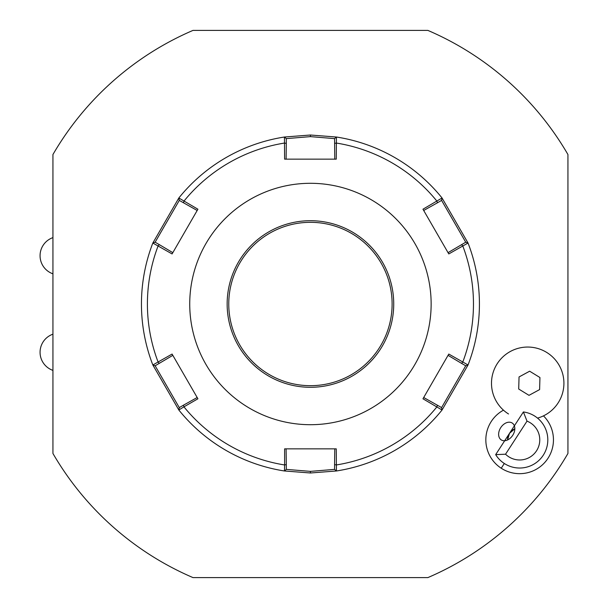 <?xml version="1.0" encoding="UTF-8"?>
<svg xmlns="http://www.w3.org/2000/svg" width="608" height="608" viewBox="0 0 608 608"><rect width="100%" height="100%" fill="white"/><g stroke="black" fill="none" stroke-linecap="round" stroke-linejoin="round"><path stroke-width="0.91" d="M52.934 453.469A297.738 297.738 0 0 0 192.994 577.6L427.88 577.6A297.738 297.738 0 0 0 567.94 453.469L567.94 154.531A297.738 297.738 0 0 0 427.88 30.4L192.994 30.4A297.738 297.738 0 0 0 52.934 154.531L52.934 453.469M503.47 410.172A33.82 33.82 0 0 0 501.235 468.228A33.82 33.82 0 0 0 543.476 415.864M468.038 243.025A168.986 168.986 0 0 1 468.038 364.975L442.046 410.005L422.963 398.787L448.788 354.061L468.038 364.975A168.986 168.986 0 0 0 468.038 243.025L448.788 253.939L422.963 209.213L442.046 197.995L468.038 243.025L465.736 242.212L448.043 252.654M197.174 397.518L183.464 405.186L183.943 406.843L178.828 410.005L152.836 364.975L172.087 354.061L197.912 398.787L183.943 406.843A163.02 163.02 0 0 0 284.62 464.968L284.612 448.848L336.262 448.848L336.437 470.98L310.437 472.986L284.438 470.972L284.62 464.968L286.3 464.558L286.102 448.848M336.437 137.02A168.986 168.986 0 0 1 442.046 197.995A168.986 168.986 0 0 0 336.437 137.02L336.262 159.152L284.612 159.152L284.438 137.02L310.437 135.014L336.437 137.028L334.575 138.616L334.772 159.152M423.7 210.482L437.41 202.814L436.932 201.157A163.02 163.02 0 0 0 336.254 143.032L334.575 143.442M437.41 202.814L441.598 200.397L465.736 242.212M442.046 197.995L441.598 200.397L442.046 197.995M448.043 355.346L461.556 363.371L462.749 362.125A163.02 163.02 0 0 0 462.749 245.875L461.556 244.629M461.556 363.371L465.736 365.788L441.598 407.596L423.7 397.518M468.038 364.975L465.736 365.788L468.038 364.975M442.046 410.005A168.986 168.986 0 0 1 336.437 470.98A168.986 168.986 0 0 0 442.046 410.005L441.598 407.603M334.772 448.848L334.575 464.558L336.254 464.968A163.02 163.02 0 0 0 436.932 406.843L437.41 405.186M334.575 464.558L334.575 469.384L310.437 471.375L286.3 469.384L286.3 464.558M336.437 470.98L334.575 469.384L336.437 470.98M178.828 197.995A168.986 168.986 0 0 1 284.438 137.02A168.986 168.986 0 0 0 178.828 197.995L197.912 209.213L172.087 253.939L152.836 243.025L178.828 197.995L179.276 200.397L197.174 210.482M152.836 364.975A168.986 168.986 0 0 1 152.836 243.025A168.986 168.986 0 0 0 152.836 364.975L155.139 365.788L172.832 355.346M172.832 252.654L159.319 244.629L158.126 245.875A163.02 163.02 0 0 0 158.126 362.125L159.319 363.371M159.319 244.629L155.139 242.212L179.276 200.404M152.836 243.025L155.139 242.212L152.836 243.025M286.102 159.152L286.3 143.442L284.62 143.032A163.02 163.02 0 0 0 183.943 201.157L183.464 202.814M286.3 143.442L286.3 138.616L310.437 136.625L334.582 138.616M284.438 137.02L286.3 138.616L284.438 137.02M310.437 424.703A120.703 120.703 0 0 0 431.14 304A120.703 120.703 0 0 0 310.437 183.297A120.703 120.703 0 0 0 189.734 304A120.703 120.703 0 0 0 310.437 424.703M183.464 405.186L179.276 407.603L178.828 410.005A168.986 168.986 0 0 0 284.438 470.98L286.3 469.384L284.438 470.98A168.986 168.986 0 0 1 178.828 410.005L179.276 407.603L155.139 365.788M310.437 222.323A81.677 81.677 0 0 0 228.76 304A81.677 81.677 0 0 0 310.437 385.677A81.677 81.677 0 0 0 392.114 304A81.677 81.677 0 0 0 310.437 222.323A81.677 81.677 0 0 1 392.114 304A81.677 81.677 0 0 1 310.437 385.677M527.014 421.139L523.389 411.95A28.166 28.166 0 0 1 543.271 455.202A28.166 28.166 0 0 1 495.664 454.632L505.544 454.206A20.117 20.117 0 0 0 536.522 450.824A20.117 20.117 0 0 0 527.014 421.139L505.544 454.206M523.389 411.95L495.664 454.632M500.764 427.599A10.062 7.114 -57 0 0 501.25 439.911A10.062 7.114 -57 0 0 512.696 435.351A10.062 7.114 -57 0 0 512.21 423.039A10.062 7.114 -57 0 0 500.764 427.599M509.527 433.291L507.581 439.964A12.069 12.069 0 0 1 514.832 428.8L509.527 433.291M537.54 418.114A36.214 36.214 0 0 0 559.117 365.241A36.214 36.214 0 0 0 502.58 357.185A36.214 36.214 0 0 0 508.531 413.98M519.042 376.952L518.708 389.021L528.998 395.337L539.608 389.591L539.942 377.522L529.652 371.207L519.042 376.952M310.437 472.986L310.437 471.375M310.437 135.014L310.437 136.625M310.437 220.712A83.288 83.288 0 0 0 227.149 304A83.288 83.288 0 0 0 310.437 387.288A83.288 83.288 0 0 0 393.726 304A83.288 83.288 0 0 0 310.437 220.712M504.313 463.486L501.235 468.228M52.934 237.614A19.167 19.167 0 0 0 52.934 273.82M52.934 334.18A19.167 19.167 0 0 0 52.934 370.386"/></g></svg>
